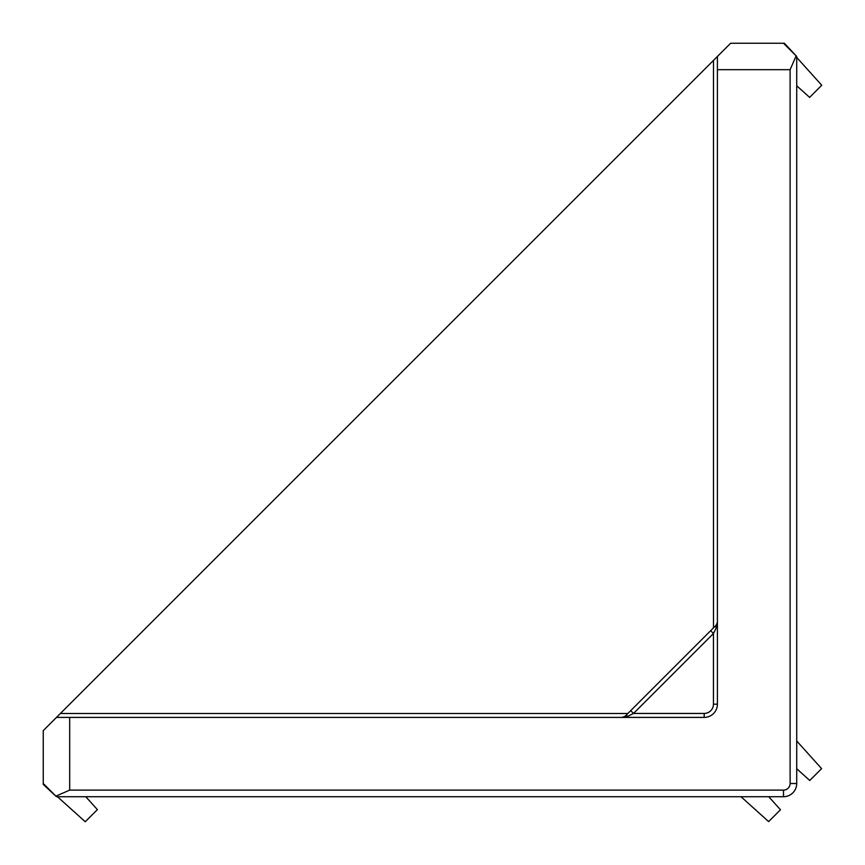 <?xml version="1.0" encoding="UTF-8"?>
<svg xmlns="http://www.w3.org/2000/svg" width="865" height="865" viewBox="0 0 865 865"><rect width="100%" height="100%" fill="white"/><g stroke="black" fill="none" stroke-linecap="round" stroke-linejoin="round"><path stroke-width="1.3" d="M793.94 791.626A13.224 13.213 -45 0 0 796.719 783.506A13.224 13.224 0 0 1 783.506 796.719L56.474 796.719L43.25 784.393L43.25 730.633L56.474 717.409L69.687 717.409L69.687 790.113L783.506 790.113A6.606 6.606 0 0 0 790.113 783.506L790.113 69.687L796.135 55.879L796.719 56.474L796.719 783.506A13.224 13.224 0 0 1 783.506 796.719A13.224 13.213 -45 0 0 791.626 793.94M704.24 713.495L704.186 717.409A13.224 13.224 0 0 0 717.409 704.186L717.409 56.474L730.633 43.25L783.506 43.25L796.135 55.879M796.719 56.474L784.393 43.25L783.506 43.25M630.704 710.641L716.252 625.103L717.409 622.292L716.252 627.904L713.441 633.515L633.515 713.441L627.904 716.252A3.968 2.292 45 0 0 625.103 716.252L622.292 717.409L625.103 716.252L630.704 710.641L633.515 713.441L704.186 713.441L704.186 717.409L69.687 717.409M717.409 56.474L713.495 60.388L717.409 56.474M627.86 713.495L60.388 713.495L56.474 717.409L713.495 60.388L713.495 627.86M56.474 796.719L43.25 783.506M740.991 796.719L768.628 821.609L780.479 809.759L768.747 796.719M57.458 796.719L85.257 821.75L97.388 809.618L85.776 796.719M796.719 85.776L809.618 97.388L821.75 85.257L796.719 57.458M796.719 768.747L809.759 780.479L821.609 768.628L796.719 740.991M55.879 796.135L69.687 790.113M716.252 625.103L717.409 622.292L716.252 625.103A3.968 2.292 45 0 0 716.252 627.904M627.904 716.252L623.795 717.117M710.641 630.704L713.441 633.515L713.441 704.186A9.256 9.256 0 0 1 704.186 713.441M790.113 69.687L717.409 69.687M783.506 790.113L783.506 796.719M796.719 783.506L790.113 783.506M717.409 704.186L713.441 704.186M717.107 623.816L717.399 622.627"/></g></svg>
